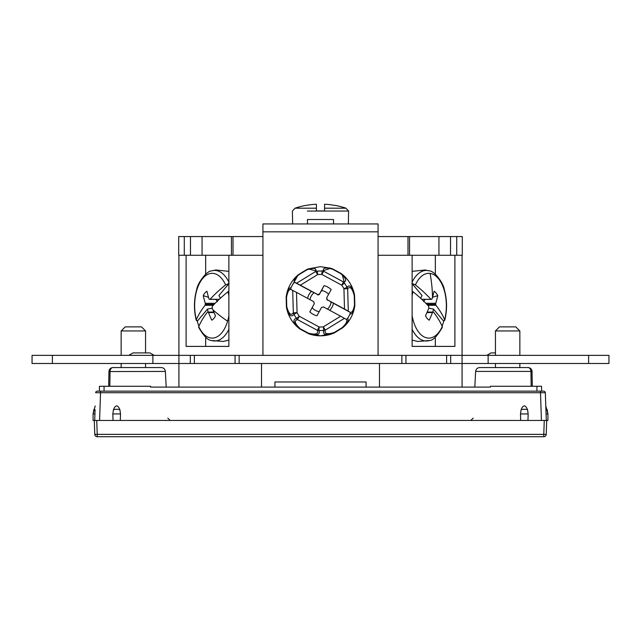 <?xml version="1.0" encoding="UTF-8"?>
<svg xmlns="http://www.w3.org/2000/svg" width="641" height="641" viewBox="0 0 641 641"><rect width="100%" height="100%" fill="white"/><g stroke="black" fill="none" stroke-linecap="round" stroke-linejoin="round"><path stroke-width="0.96" d="M97.224 436.721A2.444 2.444 0 0 1 94.78 434.366L94.299 420.448L96.735 420.448L97.224 434.366L543.776 434.366L544.265 420.448L546.701 420.448L546.22 434.366L543.776 434.366L543.776 436.721A2.444 2.444 0 0 0 546.22 434.366A2.444 2.444 0 0 1 543.776 436.721L97.224 436.721L97.224 434.366L94.78 434.366L94.299 420.448L93.073 420.448L93.073 413.942L93.939 409.279L95.076 409.711C95.253 404.623 95.253 404.623 95.076 409.711L94.7 420.448L546.3 420.448L546.068 413.942L546.3 420.448L546.068 413.942L547.927 413.942L545.787 405.969M95.966 392.709L95.669 392.725A1.627 1.627 90 0 1 97.296 391.154L543.704 391.154A1.627 1.627 0 0 1 545.331 392.725L545.074 392.717M97.296 391.154A1.627 1.627 90 0 0 95.669 392.725L100.549 392.725L100.549 391.154L99.379 391.154L99.459 386.275L150.563 386.275L150.579 387.092L490.421 387.092L490.437 386.275L541.541 386.275L541.621 391.154L536.942 391.154L536.942 386.275M110.052 371.419L109.835 386.275L110.052 371.419A4.07 2.965 -90 0 1 113.008 367.557A4.07 4.07 0 0 0 108.946 371.556L165.362 371.419L166.187 387.092L178.919 387.092L178.919 363.495L32.05 363.495L32.05 355.354L52.394 355.354L52.394 363.495M588.606 363.495L588.606 355.354L608.95 355.354L608.95 363.495L462.081 363.495L462.081 387.092L474.813 387.092L475.638 371.419L530.948 371.419L531.149 385.553M531.157 385.802L530.948 371.419L532.054 371.556L532.31 386.275M475.638 371.419C475.975 369.056 477.329 367.774 479.7 367.557L527.992 367.557A4.07 2.965 90 0 1 530.948 371.419M108.69 386.275L108.946 371.556A4.07 4.07 0 0 1 113.008 367.557L161.3 367.557C163.671 367.774 165.025 369.056 165.362 371.419M532.054 371.556A4.07 4.07 0 0 0 527.992 367.557A4.07 4.07 0 0 1 532.054 371.556M99.579 420.448L100.549 392.725L545.331 392.725L545.924 409.711C545.747 404.623 545.747 404.623 545.924 409.711L546.068 413.942M545.331 392.725L546.3 420.448M546.701 420.448L547.927 420.448L547.927 413.942L547.061 409.279L545.924 409.711M94.7 420.448L95.076 409.711M527.551 409.711A4.88 1.747 180 0 0 521.101 409.711C523.248 404.623 525.404 404.623 527.551 409.711L528.16 413.942L527.968 420.448M521.101 409.711L520.5 413.942L520.684 420.448M119.899 409.711A4.88 1.747 180 0 0 113.449 409.711C115.596 404.623 117.752 404.623 119.899 409.711L120.5 413.942L120.316 420.448M113.449 409.711L112.84 413.942L113.032 420.448M145.555 352.911L145.555 330.948L121.149 330.948L121.149 355.354M145.555 330.948L141.493 326.878L125.219 326.878L121.149 330.948M519.851 355.354L519.851 330.948L495.445 330.948L495.445 355.354M519.851 330.948L515.781 326.878L499.507 326.878L495.445 330.948M495.445 352.911L491.046 352.911L486.823 355.354M588.606 355.354L52.394 355.354M462.081 255.27L462.081 363.495L178.919 363.495L178.919 255.27M488.122 363.495L488.122 355.354M450.687 363.495L450.687 355.354M239.133 355.354L239.133 363.495M401.867 363.495L401.867 355.354M190.313 363.495L190.313 355.354M152.879 363.495L152.879 355.354M261.512 363.495L261.512 387.092M379.488 387.092L379.488 363.495M128.801 355.354L133.032 352.911L149.954 352.911L154.177 355.354M228.869 255.27L228.869 346.404L186.098 346.404L186.098 255.27L202.059 255.27L190.465 255.27L190.465 236.561L231.441 236.561L231.441 255.27L233.004 255.27L202.059 255.27L202.059 236.561M184.279 255.27L184.279 236.561L178.719 236.561L178.719 255.27L186.098 255.27M456.721 236.561L409.559 236.561L409.559 255.27L407.997 255.27L412.131 255.27L412.131 346.404L454.902 346.404L454.902 255.27L462.281 255.27L462.281 236.561L456.721 236.561L456.721 255.27M454.902 255.27L438.941 255.27L450.535 255.27L450.535 236.561M435.335 337.206L435.335 346.404L412.131 346.404M228.869 346.404L205.665 346.404L205.665 337.206M435.335 255.27L435.335 274.236M205.665 255.27L205.665 274.236M286.158 297.32A4.07 0.489 2.1 0 0 286.495 297.528C287.464 292.08 288.875 289.379 290.71 289.428L291.046 287.737C288.923 287.665 287.296 290.742 286.182 296.959L286.182 296.967A4.07 4.07 0 0 0 286.158 297.32L286.431 307.111A4.07 4.07 0 0 0 286.479 307.456L286.479 307.456A4.07 1.466 -10.6 0 1 286.759 306.783L286.495 297.528A4.07 1.25 -172.8 0 1 286.182 296.959A34.582 34.566 -0 0 1 297.128 275.766M308.874 333.793A4.07 1.394 -71.1 0 1 308.465 333.2A4.07 0.649 114.4 0 0 308.561 333.673A4.07 4.07 0 0 0 308.874 333.801A34.582 34.566 -0 0 0 320.66 335.812L308.874 333.801C317.087 335.812 320.444 334.706 318.946 330.484L319.122 326.966A26.305 26.289 -0 0 0 323.36 326.846L340.643 316.213L323.425 306.919L321.453 307.504L316.991 315.765A15.456 15.456 180 0 1 309.827 311.895L314.298 303.634L313.705 301.663L296.495 292.368L297.063 312.648A26.305 26.289 -0 0 0 299.283 316.253L296.495 318.361A29.766 29.758 180 0 1 293.979 314.274L297.063 312.648L293.338 312.824C290.934 315.909 288.738 313.89 286.759 306.783A4.07 0.721 174.6 0 0 286.431 307.103M342.887 327.583A34.582 34.566 -0 0 0 354.818 305.517A4.07 4.07 0 0 0 354.842 305.172A4.07 0.721 -177.9 0 0 354.505 304.868C353.536 310.172 352.125 312.68 350.29 312.391L348.295 311.173L347.662 288.738A4.07 3.421 -139.6 0 0 347.021 287.256L343.937 288.779L347.662 288.738C350.066 285.982 352.262 288.274 354.241 295.613L354.505 304.868A4.07 1.466 7.4 0 1 354.818 305.517L354.818 305.525C353.6 314.37 349.625 321.726 342.887 327.591A4.07 1.29 -131 0 1 342.214 327.615L342.214 327.615A4.07 0.537 54.4 0 0 342.623 327.799A4.07 4.07 0 0 0 342.887 327.591L342.887 327.591C347.414 323.208 349.008 320.115 347.662 318.313L346.436 319.522C347.582 321.085 346.18 323.777 342.214 327.615L334.322 332.471C327.19 334.658 324.186 333.865 325.316 330.091L323.36 326.846L323.737 330.347A29.766 29.758 180 0 1 318.946 330.484A4.07 3.309 -20.4 0 1 317.351 330.315L297.512 319.603L299.283 316.253L319.122 326.966L317.351 330.315C318.681 334.017 315.717 334.979 308.465 333.2L300.317 328.801A4.07 1.298 127.7 0 1 299.635 328.809L299.635 328.809A4.07 4.07 0 0 0 299.916 329.001A4.07 0.545 -57.7 0 0 300.317 328.801C294.756 323.657 293.826 320.596 297.512 319.603A4.07 3.357 75.6 0 1 296.495 318.361C292.288 319.498 293.33 322.984 299.635 328.809A34.582 34.566 -0 0 1 286.479 307.456C288.73 315.508 291.23 317.784 293.979 314.274A4.07 3.325 37.4 0 1 293.338 312.824L292.705 290.397L290.71 289.428M346.436 319.522L344.425 318.329L325.316 330.091A4.07 3.309 17.2 0 1 323.737 330.347C322.463 334.65 325.868 335.564 333.953 333.088L333.953 333.088A4.07 4.07 0 0 0 334.257 332.943A4.07 0.657 -117.6 0 0 334.322 332.471A4.07 1.402 67.8 0 1 333.953 333.088A34.582 34.566 -0 0 1 320.66 335.812L333.953 333.088M340.643 316.213L344.425 318.329M292.705 290.397L296.495 292.368M330.988 268.307L332.15 268.691A4.07 1.322 110 0 1 332.535 269.196A4.07 0.553 -65.2 0 0 332.471 268.827A4.07 4.07 0 0 0 332.15 268.691L332.15 268.691A4.07 1.322 110 0 0 332.126 268.683L330.82 268.25L322.054 271.055L321.878 274.46A26.305 26.289 -0 0 0 317.64 274.58L300.357 285.213L317.575 294.507L319.547 293.923L324.009 285.662A15.456 15.456 180 0 1 331.173 289.532L326.702 297.785L327.295 299.756L344.505 309.058L343.937 288.779A26.305 26.289 -0 0 0 341.717 285.173L344.505 283.178L342.166 274.3L341.365 273.675A4.07 1.426 -53.2 0 1 341.365 273.675L341.99 274.156M327.295 299.756L333.44 303.273A13.157 13.149 180 0 1 329.706 310.308M354.818 305.517C353.704 311.574 352.077 314.427 349.954 314.082L350.29 312.391L333.44 303.273M348.295 311.173L344.505 309.058M307.592 298.361A13.157 13.149 180 0 1 311.43 291.391L294.564 282.296L296.575 283.234L315.684 271.472L317.64 274.58L317.263 271.191L308.297 268.9L307.047 269.396A4.07 1.322 -113.2 0 0 307.031 269.404L307.031 269.404A4.07 4.07 0 0 0 306.719 269.557A4.07 0.553 61.9 0 0 306.678 269.925C313.81 267.505 316.814 268.026 315.684 271.472A4.07 3.437 -161.3 0 1 317.263 271.191A29.766 29.758 180 0 1 322.054 271.055A4.07 3.429 157.9 0 1 323.649 271.247C322.319 267.866 325.283 267.185 332.535 269.196L340.683 273.595A4.07 1.426 -53.2 0 1 341.349 273.659A4.07 1.426 -53.2 0 1 341.357 273.667M311.43 291.391L317.575 294.507M300.357 285.213L296.575 283.234M341.349 273.659A4.07 4.07 0 0 0 341.06 273.467A4.07 0.665 121.9 0 0 340.683 273.595C346.244 278.498 347.174 281.295 343.488 281.96A4.07 3.389 -99.7 0 1 344.505 283.178A29.766 29.758 180 0 1 347.021 287.256C349.77 284.115 352.27 286.711 354.521 295.028A4.07 1.25 169.6 0 1 354.241 295.613A4.07 0.489 -5.4 0 0 354.569 295.381A4.07 4.07 0 0 0 354.521 295.028L354.521 295.028A34.582 34.566 -0 0 0 341.413 273.707M347.662 318.313A32.266 32.25 -0 0 0 349.954 314.082M306.719 269.557L298.402 274.677A4.07 0.665 -125.2 0 1 298.786 274.781L298.786 274.781C294.82 278.466 293.418 280.974 294.564 282.296L293.338 283.506L298.113 274.901A4.07 1.434 49.9 0 1 298.121 274.885L298.121 274.885A4.07 1.434 49.9 0 1 298.786 274.781L306.678 269.925A4.07 1.322 -113.2 0 1 307.031 269.404L308.129 268.964M293.338 283.506A32.266 32.25 -0 0 0 291.046 287.737M313.842 292.913A10.576 10.576 -0 0 0 310.02 299.676M327.455 309.09A10.576 10.576 -0 0 0 331.028 302.191M328.585 294.307A10.576 10.576 -0 0 0 321.558 290.605L319.547 293.923M324.009 285.662L321.558 290.605M314.298 303.634L309.827 311.895M312.279 307.784A10.576 10.576 -0 0 0 319.226 311.622M317.575 294.956L319.547 294.371M318.641 294.932L318.641 294.483M327.295 300.204L326.702 297.785M326.734 299.299L326.734 298.85M184.279 236.561L190.465 236.561M378.07 236.561L409.559 236.561M231.441 236.561L262.93 236.561M262.93 255.27L233.004 255.27L233.004 236.561M407.997 236.561L407.997 255.27L378.07 255.27M412.131 255.27L438.941 255.27L438.941 236.561M427.755 305.292L435.96 305.292A124.851 56.833 19.2 0 1 444.638 319.699L444.718 320.412M411.875 283.378L415.384 284.908A32.387 17.531 -90 0 1 430.087 273.419A32.387 17.531 -90 0 1 444.221 290.229A32.387 17.531 -90 0 1 444.638 319.699L443.7 321.229A35.191 19.054 90 0 1 442.098 326.181M427.17 312.079L433.012 312.079A124.763 5.088 -178.5 0 1 433.572 312.135A124.851 56.833 19.2 0 1 442.25 326.533L442.282 327.391M412.131 291.166L413.004 291.743A124.851 56.833 19.2 0 1 428.549 306.15A124.763 93.274 46.5 0 1 428.829 307.095A124.763 104.763 95.1 0 1 428.781 308.161A124.851 88.25 139.9 0 1 428.132 309.779A124.851 88.25 139.9 0 1 425.504 315.789A15.152 8.205 90 0 0 429.206 320.196A124.851 88.25 139.9 0 0 431.834 314.186A124.851 88.25 139.9 0 0 432.483 312.568A124.763 47.979 164.4 0 0 433.012 312.079M415.384 284.908A124.851 56.833 19.2 0 1 430.928 299.307A124.763 5.088 1.5 0 1 431.521 299.363A124.763 47.979 -15.6 0 0 432.018 298.874A124.851 88.25 139.9 0 0 432.499 297.256A124.851 88.25 139.9 0 0 434.061 291.246A15.152 8.205 90 0 1 437.763 295.653A124.851 88.25 139.9 0 1 436.2 301.663A124.851 88.25 139.9 0 1 435.72 303.281L425.84 303.281M435.96 305.292A124.763 93.274 -133.5 0 0 435.712 304.347A124.763 104.763 -84.9 0 0 435.72 303.281M412.131 283.675L422.09 295.525A13.157 7.123 -90 0 0 420.712 298.321M432.827 312.079A13.157 7.123 -90 0 0 433.484 309.074L443.7 321.229M421.778 299.307L430.928 299.307M433.484 309.074L428.773 308.177M421.834 299.363L431.521 299.363M424.671 299.363A10.576 5.729 -90 0 1 424.815 299.716L425.912 299.363M432.491 297.288L437.763 295.653M423.589 301.663L424.815 299.716M435.712 304.347L426.866 304.347M426.954 312.568L432.483 312.568M316.43 210.929L316.43 208.189L316.43 210.929L324.57 210.929L324.57 204.303A79.428 39.718 90 0 1 325.099 204.279A79.428 39.718 -90 0 0 324.57 204.303M313.056 204.463A79.572 79.572 0 0 1 314.979 204.303A79.572 79.572 0 0 0 306.077 205.432L305.517 205.432A79.676 79.676 0 0 0 295.028 208.189L316.43 208.189L316.43 204.303A79.428 39.718 90 0 0 315.901 204.279A79.428 39.718 -90 0 1 316.43 204.303M314.979 204.303A79.428 68.787 90 0 1 315.901 204.279A79.428 68.787 -90 0 0 314.979 204.303M307.384 211.049L348.616 211.049L345.972 208.189A79.676 79.676 0 0 0 335.483 205.432L334.923 205.432A79.572 79.572 0 0 0 326.021 204.303A79.428 68.787 90 0 0 325.099 204.279A79.428 68.787 -90 0 1 326.021 204.303A79.572 79.572 0 0 1 327.944 204.463M345.972 208.189L324.57 208.189L324.57 210.929M262.93 355.354L262.93 223.933L378.07 223.933L378.07 355.354M262.93 223.933L378.07 223.933M366.067 387.092L366.067 381.964L274.933 381.964L274.933 387.092M228.869 315.628A32.387 17.531 90 0 1 227.579 321.205A124.915 50.23 -163.6 0 1 212.868 309.779A124.851 88.25 -139.9 0 0 215.496 315.789A15.152 8.205 -90 0 1 211.794 320.196A124.851 88.25 -139.9 0 1 209.166 314.186A124.851 88.25 -139.9 0 1 208.517 312.568A124.763 47.979 15.6 0 1 207.988 312.079A124.763 5.088 -1.5 0 0 207.428 312.135A124.851 56.833 160.8 0 0 198.75 326.533L198.718 327.391M213.245 305.292L205.04 305.292A124.851 56.833 160.8 0 0 196.362 319.699L197.3 321.229A35.191 19.054 -90 0 0 198.902 326.181M229.125 283.378L225.616 284.908A32.387 17.531 90 0 0 210.913 273.419A32.387 17.531 90 0 0 196.779 290.229A32.387 17.531 90 0 0 196.362 319.699L196.282 320.412M228.869 291.166L227.996 291.743A124.851 56.833 160.8 0 0 212.451 306.15A124.763 93.274 133.5 0 0 212.171 307.095A124.763 104.763 84.9 0 0 212.219 308.161A124.851 88.25 -139.9 0 0 212.868 309.779M205.04 305.292A124.763 93.274 -46.5 0 1 205.288 304.347A124.763 104.763 -95.1 0 1 205.28 303.281A124.851 88.25 -139.9 0 1 204.799 301.663A124.851 88.25 -139.9 0 1 203.237 295.653L208.509 297.288M225.616 284.908A124.851 56.833 160.8 0 0 210.072 299.307A124.763 5.088 178.5 0 0 209.479 299.363A124.763 47.979 -164.4 0 1 208.982 298.874A124.851 88.25 -139.9 0 1 208.501 297.256A124.851 88.25 -139.9 0 1 206.939 291.246A15.152 8.205 -90 0 0 203.237 295.653M209.479 299.363L219.166 299.363M210.072 299.307L219.222 299.307M220.288 298.321A13.157 7.123 90 0 0 218.91 295.525L228.869 283.675M197.3 321.229L207.516 309.074L212.227 308.177M208.173 312.079A13.157 7.123 90 0 1 207.516 309.074M215.088 299.363L216.185 299.716A10.576 5.729 90 0 1 216.329 299.363M216.185 299.716L217.411 301.663M208.517 312.568L214.046 312.568M207.988 312.079L213.83 312.079M214.134 304.347L205.288 304.347M215.16 303.281L205.28 303.281M333.52 223.933L333.52 219.534L327.142 219.47L307.48 219.534L307.48 223.933M343.488 281.96L341.717 285.173L321.878 274.46L323.649 271.247L343.488 281.96M104.058 391.154L104.058 386.275M540.451 391.154L541.421 420.448M546.22 434.366A2.444 2.444 0 0 1 543.776 436.721M528.16 413.942L520.5 413.942M120.5 413.942L112.84 413.942M94.932 413.942L93.073 413.942L95.213 405.969M446.617 363.495L446.617 355.354M405.937 363.495L405.937 355.354M235.063 363.495L235.063 355.354M194.383 363.495L194.383 355.354M444.726 320.372C447.282 310.004 447.146 299.74 444.317 289.588C443.46 283.082 434.286 270.71 429.326 270.879A35.279 19.102 90 0 0 427.707 270.526A35.279 19.102 90 0 0 412.131 282.12M442.25 326.533A32.387 17.531 -90 0 1 427.555 338.023A32.387 17.531 -90 0 1 413.421 321.205A32.387 17.531 -90 0 1 412.131 315.628M412.131 329.322A35.279 19.102 90 0 0 424.951 340.908A35.279 19.102 90 0 0 429.326 340.563C432.947 340.531 437.258 336.148 442.266 327.423M412.131 295.813A32.387 17.531 -90 0 1 413.004 291.743M430.087 273.419A124.915 104.747 97.6 0 1 432.499 297.256M345.17 211.049L333.616 211.049M262.93 231.842L378.07 231.842M228.869 282.12A35.279 19.102 -90 0 0 213.293 270.526A35.279 19.102 -90 0 0 211.674 270.879L215.857 269.989L228.869 271.351M198.734 327.423C203.742 336.148 208.053 340.531 211.674 340.563A35.279 19.102 -90 0 0 216.049 340.908A35.279 19.102 -90 0 0 228.869 329.322M227.579 321.205A32.387 17.531 90 0 1 213.445 338.023A32.387 17.531 90 0 1 198.75 326.533M227.996 291.743A32.387 17.531 90 0 1 228.869 295.813M167.814 418.14L170.25 420.448M473.186 418.14L470.75 420.448M145.555 367.557L145.555 363.495M121.149 367.557L121.149 363.495M519.851 367.557L519.851 363.495M495.445 367.557L495.445 363.495M354.842 305.172L354.569 295.381M308.297 268.891L320.34 266.672L330.82 268.242M354.521 295.028L353.223 290.069C351.028 283.755 347.342 278.498 342.166 274.3M297.384 275.526C292.937 279.556 289.74 284.404 287.777 290.069L286.182 296.967M334.257 332.943L342.623 327.799M286.479 307.456C288.194 316.213 292.584 323.336 299.635 328.809M341.06 273.467L332.471 268.827M299.916 329.001L308.561 333.673M297.512 275.414L298.121 274.885A4.07 4.07 0 0 1 298.402 274.668M429.326 270.879L425.143 269.989L412.131 271.351M429.326 340.563L417.788 341.453L412.131 340.091M295.028 208.189L292.384 211.049L292.641 223.933M348.616 211.049L348.359 223.933M196.274 320.372C193.718 310.004 193.854 299.74 196.683 289.588C197.54 283.082 206.714 270.71 211.674 270.879M211.674 340.563L223.212 341.453L228.869 340.091"/></g></svg>
